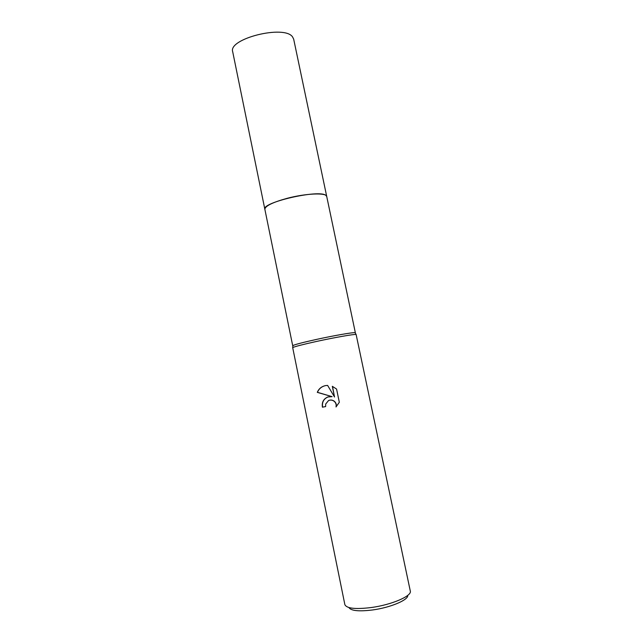 <?xml version="1.0" encoding="UTF-8"?>
<svg xmlns="http://www.w3.org/2000/svg" width="643" height="643" viewBox="0 0 643 643"><rect width="100%" height="100%" fill="white"/><g stroke="black" fill="none" stroke-linecap="round" stroke-linejoin="round"><path stroke-width="0.96" d="M292.886 345.886L292.935 345.54C295.105 344.455 302.837 342.438 316.123 339.496C333.797 335.598 353.232 332.222 355.073 332.672L355.241 332.97M292.718 345.773L264.86 209.296C265.077 206.049 272.463 202.4 287.003 198.357C305.771 193.342 326.644 192.498 326.724 196.485L326.74 196.573M316.364 341.481C334.424 337.519 354.261 334.038 356.118 334.464L410.298 591.046C412.139 595.948 391.7 604.806 371.268 607.531C355.378 609.451 346.577 608.479 344.857 604.597L292.686 347.598C294.904 346.521 302.797 344.487 316.364 341.481M327.817 396.98L332.109 396.651L317.288 392.359C318.783 388.75 321.516 386.499 325.471 385.607L327.617 385.406L334.529 397.012L332.318 386.306L336.578 389.055L339.319 402.269L336.008 406.963C336.498 404.817 335.943 402.976 334.336 401.449C332.544 400.018 330.615 399.713 328.549 400.533L325.688 404.045L325.655 406.569L322.424 407.196C321.685 402.317 323.485 398.909 327.817 396.98M348.908 607.555C350.982 610.834 358.89 611.638 372.627 609.958C390.454 607.595 408.53 599.919 407.75 595.37M325.053 385.696C321.371 386.724 318.84 388.927 317.457 392.31L332.109 396.651M332.495 386.379L334.529 397.012M328.3 396.835C323.759 398.668 321.854 402.1 322.593 407.14L325.655 406.553M329.248 400.276C331.161 399.737 332.913 400.115 334.497 401.401C336.064 402.888 336.635 404.688 336.193 406.786M264.876 209.385L232.702 51.77C227.855 38.709 284.511 24.522 292.565 36.924L293.674 39.143L355.362 332.801M264.852 209.296C261.251 202.513 319.024 189.235 325.832 195.351L326.724 196.485M355.073 332.672L356.118 334.464M292.935 345.54L292.686 347.598"/></g></svg>
